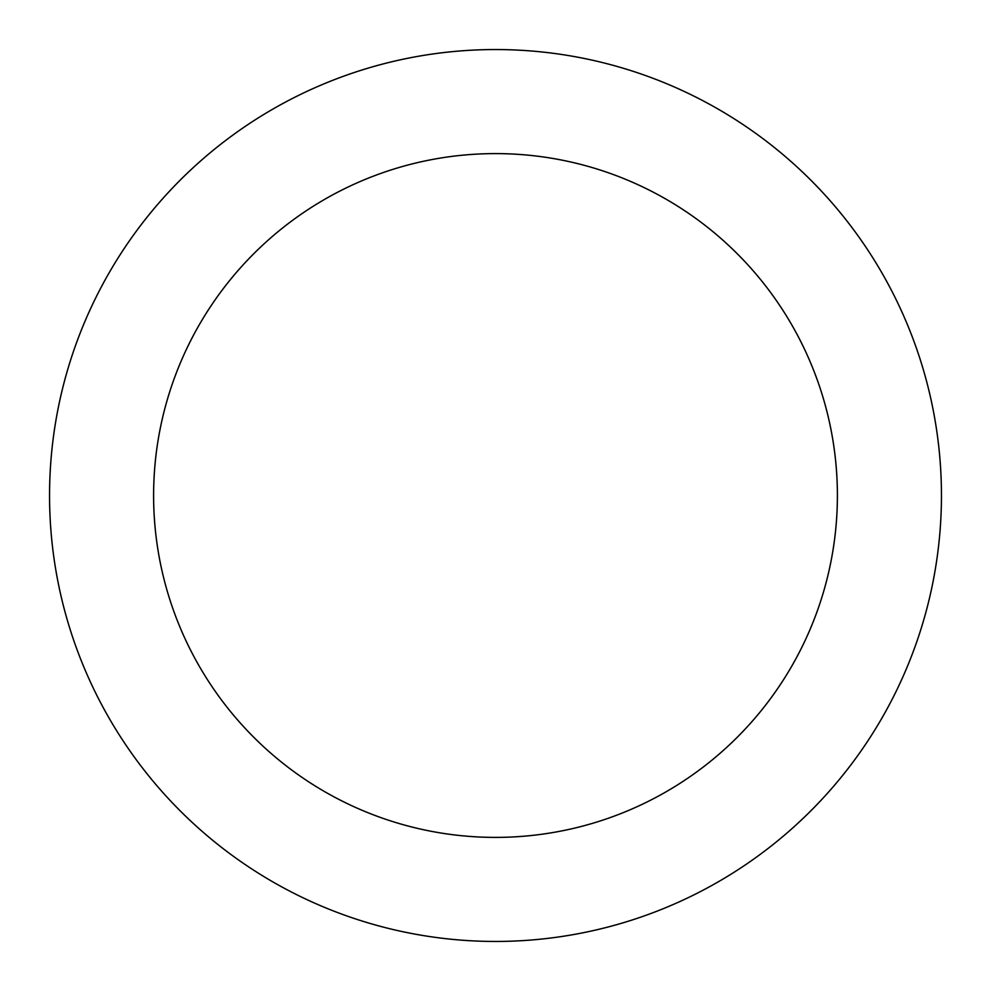 <?xml version="1.0" encoding="UTF-8"?>
<svg xmlns="http://www.w3.org/2000/svg" width="991" height="991" viewBox="0 0 991 991"><rect width="100%" height="100%" fill="white"/><g stroke="black" fill="none" stroke-linecap="round" stroke-linejoin="round"><path stroke-width="1.49" d="M495.5 941.45A445.95 445.95 0 0 0 941.45 495.5A445.95 445.95 0 0 0 495.5 49.55A445.95 445.95 0 0 0 49.55 495.5A445.95 445.95 0 0 0 495.5 941.45M495.5 837.395A341.895 341.895 0 0 0 837.395 495.5A341.895 341.895 0 0 0 495.5 153.605A341.895 341.895 0 0 0 153.605 495.5A341.895 341.895 0 0 0 495.5 837.395"/></g></svg>
